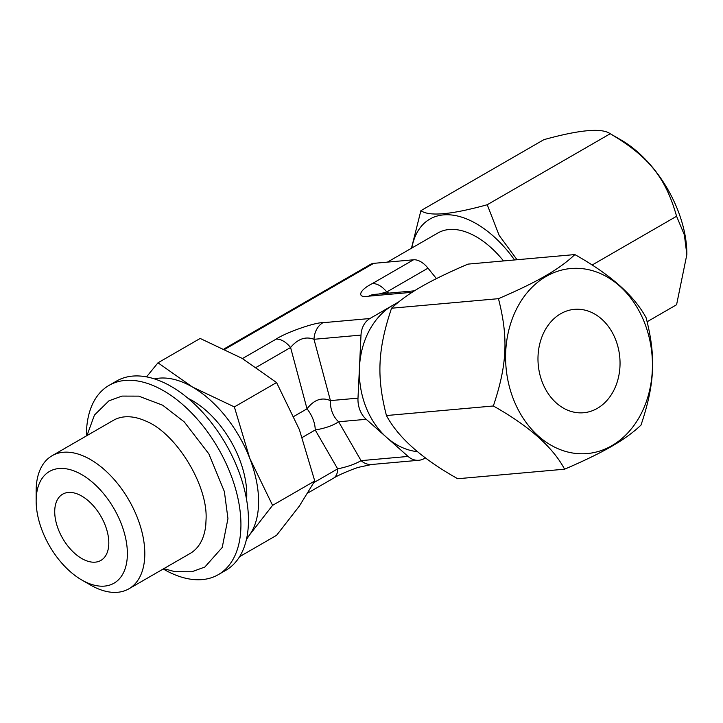 <?xml version="1.0" encoding="UTF-8"?>
<svg xmlns="http://www.w3.org/2000/svg" width="723" height="723" viewBox="0 0 723 723"><rect width="100%" height="100%" fill="white"/><g stroke="black" fill="none" stroke-linecap="round" stroke-linejoin="round"><path stroke-width="1.08" d="M54.722 511.694A38.247 22.079 60 0 1 62.648 494.189A38.247 22.079 60 0 1 92.11 504.428A38.247 22.079 60 0 1 108.812 542.919A38.247 22.079 60 0 1 100.886 560.424A38.247 22.079 60 0 1 71.414 550.176A38.247 22.079 60 0 1 54.722 511.694M597.361 408.341A51.902 40.931 -95.1 0 1 583.624 412.743A51.902 40.931 -95.1 0 1 539.665 373.655A51.902 40.931 -95.1 0 1 560.659 313.755A51.902 40.931 -95.1 0 1 574.396 309.354A51.902 40.931 -95.1 0 1 618.355 348.441A51.902 40.931 -95.1 0 1 597.361 408.341M611.848 445.684A92.878 73.249 84.9 0 0 644.69 323.127A92.878 73.249 84.9 0 0 546.172 276.412A92.878 73.249 84.9 0 0 513.339 398.969A92.878 73.249 84.9 0 0 611.848 445.684M611.667 446.344C623.578 439.494 633.357 432.408 641.003 425.079C654.803 384.076 656.104 356.62 646.118 317.768C634.243 295.635 610.483 274.559 574.848 254.568C567.085 261.979 557.306 269.064 545.513 275.825C533.701 282.675 518.011 290.284 498.454 298.671C508.441 337.56 507.121 365.007 493.339 405.983C529.001 426.001 552.761 447.067 564.609 469.191C584.365 460.705 600.045 453.095 611.667 446.344M574.848 254.568L467.944 264.121C448.197 272.598 432.508 280.208 420.885 286.959C408.974 293.809 399.204 300.904 391.55 308.224C377.749 349.236 376.448 376.683 386.434 415.535C398.319 437.677 422.078 458.744 457.713 478.734L564.609 469.191M391.55 308.224L498.454 298.671M386.434 415.535L493.339 405.983M397.65 302.82A76.828 60.596 84.9 0 0 392.923 305.233A76.828 60.596 84.9 0 0 359.458 367.401A76.828 60.596 84.9 0 0 365.766 406.606A76.828 60.596 84.9 0 0 386.624 437.415A76.828 60.596 84.9 0 0 417.605 451.694M398.933 301.762L369.923 318.518A20.488 16.159 84.9 0 0 361.003 335.092L357.993 398.147A23.217 18.31 84.9 0 0 366.2 419.304L408.088 456.439A20.488 16.159 84.9 0 0 418.834 460.271A20.488 16.159 84.9 0 0 424.256 458.536L425.44 457.849M412.128 292.291L368.92 296.15C356.484 298.5 358.626 290.411 372.282 283.606L413.52 259.792L373.683 263.353A20.488 11.83 60 0 0 370.682 264.284L224.121 348.893M413.52 259.792A20.488 11.83 60 0 1 428.007 268.161L436.43 278.626M503.515 260.94A76.828 44.356 -120 0 0 476.303 236.792A76.828 44.356 -120 0 0 437.885 232.987L387.411 262.124M411.794 248.052A92.878 53.629 60 0 1 476.303 223.687A92.878 53.629 60 0 1 514.55 259.955M411.45 248.251L420.894 210.664C429.245 216.638 451.36 214.659 487.239 204.736L499.168 235.409L517.035 259.729M487.239 204.736L610.23 133.728L621.174 140.045L610.23 133.728C648.73 156.53 665.648 177.587 676.583 216.267L684.365 234.858L686.85 254.577L676.583 304.735L647.148 321.735M592.083 265.061L676.583 216.267M621.174 140.045L621.174 140.045A92.878 53.629 60 0 1 686.85 253.8L686.85 254.577M420.894 210.664L543.886 139.656C579.783 129.724 601.898 127.754 610.23 133.728M366.2 419.304L338.626 421.771C332.969 425.567 325.16 428.305 315.219 429.977A23.217 13.403 -120 0 0 307.013 408.82L293.89 416.394M302.295 437.442L315.219 429.977L337.659 468.856C347.447 466.832 355.246 464.094 361.075 460.641L338.626 421.771A23.217 18.31 -95.1 0 1 330.42 400.605C321.862 396.945 314.053 399.683 307.013 408.82L290.583 347.501C297.804 338.87 305.603 336.132 313.99 339.295L330.42 400.605L357.993 398.147M239.575 556.692L276.566 535.336L299.385 506.019L314.758 480.994L299.385 429.625L276.566 382.548L242.088 358.346L200.172 338.445L157.976 362.81L146.543 376.882M246.642 538.518A93.565 54.017 -120 0 0 249.742 534.677L272.571 505.359L249.742 458.283A93.565 54.017 -120 0 0 192.445 387.013A93.565 54.017 -120 0 0 154.496 378.915M246.407 539.53L249.742 534.677A93.565 54.017 -120 0 0 249.742 458.283L234.369 406.913L192.445 387.013L157.976 362.81M276.566 382.548L234.369 406.913M314.758 480.994L272.571 505.359M246.597 499.71A76.828 44.356 -120 0 0 192.445 400.669A76.828 44.356 -120 0 0 188.079 398.355M90.474 585.006A76.828 44.356 -120 0 0 128.893 588.811A76.828 44.356 -120 0 0 140.669 527.248A76.828 44.356 -120 0 0 90.474 459.548A76.828 44.356 -120 0 0 52.065 455.743A76.828 44.356 -120 0 0 36.15 490.908L36.15 500.967A64.51 37.244 -120 0 0 81.762 579.982L90.474 585.006L81.762 579.982A64.51 37.244 -120 0 0 127.384 553.637A64.51 37.244 -120 0 0 81.762 474.631A64.51 37.244 -120 0 0 36.15 500.967M128.893 588.811L190.212 553.411A76.828 44.356 -120 0 0 205.784 525.061L206.1 518.635C207.51 484.03 175.382 432.67 145.721 421.03A76.828 44.356 -120 0 0 113.384 420.334L52.065 455.743M163.235 568.983A109.272 63.091 -120 0 0 218.301 574.649L225.838 570.302A109.272 63.091 -120 0 0 248.468 520.28A109.272 63.091 -120 0 0 200.768 410.312A109.272 63.091 -120 0 0 116.566 381.039L109.028 385.386A109.272 63.091 -120 0 0 86.398 435.409A109.272 63.091 -120 0 0 86.398 435.915M218.301 574.649A109.272 63.091 -120 0 0 240.931 524.627A109.272 63.091 -120 0 0 193.231 414.668A109.272 63.091 -120 0 0 109.028 385.386M372.282 283.606A20.488 11.83 60 0 1 386.769 291.975L379.087 293.99M368.92 296.15A20.488 16.159 -95.1 0 1 374.342 294.415L373.375 294.541M369.923 318.518L322.919 322.711C315.644 322.115 285.431 332.679 276.096 339.141A20.488 11.83 60 0 1 290.583 347.501L256.349 367.266M242.458 358.563L276.096 339.141M224.88 349.263L373.683 263.353M388.766 293.122L386.769 291.975L428.007 268.161M313.936 482.557L337.659 468.856A20.488 11.83 60 0 1 333.466 478.21M408.088 456.439L361.075 460.641A20.488 16.159 -95.1 0 0 371.767 464.473M361.003 335.092L313.99 339.295A20.488 16.159 -95.1 0 1 322.919 322.711M414.433 290.836L374.342 294.415M418.834 460.271L371.821 464.473L359.421 467.112C357.09 467.429 339.819 474.089 333.42 478.237L308.007 492.905M163.805 568.658L175.102 571.721L191.839 571.757L204.853 567.04L222.214 547.483L227.953 518.635L224.365 491.541L208.839 453.845L184.229 421.88L162.675 405.214L138.708 396.132L121.97 396.087L108.956 400.813L94.46 415.038L86.968 435.58"/></g></svg>
